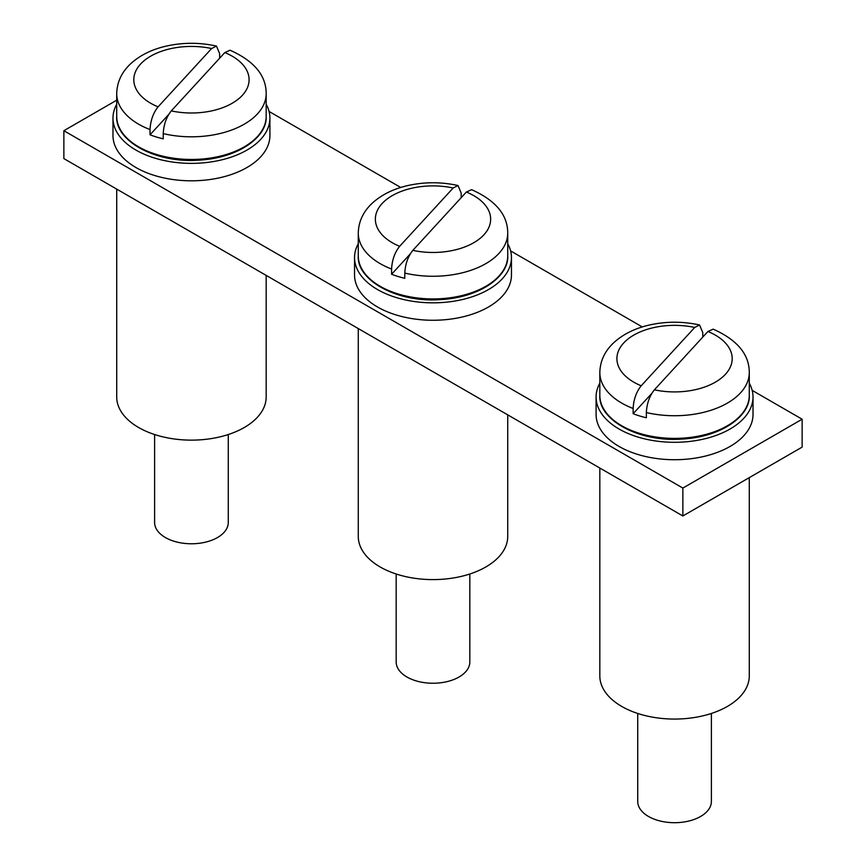 <?xml version="1.0" encoding="UTF-8"?>
<svg xmlns="http://www.w3.org/2000/svg" width="866" height="866" viewBox="0 0 866 866"><rect width="100%" height="100%" fill="white"/><g stroke="black" fill="none" stroke-linecap="round" stroke-linejoin="round"><path stroke-width="1.3" d="M802.133 419.22L682.863 488.078L63.867 130.712L63.867 158.597L682.863 515.974L802.133 447.116L802.133 419.22L752.186 390.382M682.863 488.078L682.863 515.974M642.28 326.926L510.626 250.924M400.72 187.467L269.066 111.454M116.715 100.196L63.867 130.712M599.824 383.183A78.46 45.303 0 0 0 596.089 396.996A78.46 45.303 0 0 0 619.071 429.027A78.46 45.303 0 0 0 704.588 438.845A78.46 45.303 0 0 0 753.019 396.996A78.46 45.303 0 0 0 749.285 383.183M596.089 396.996L596.089 414.424A78.46 45.303 0 0 0 619.071 446.455A78.46 45.303 0 0 0 704.588 456.274A78.46 45.303 0 0 0 753.019 414.424L753.019 396.996M599.824 468.03L599.824 675.924A74.725 43.148 0 0 0 674.56 719.061A74.725 43.148 0 0 0 749.285 675.924L749.285 477.621M651.795 393.402L633.143 413.721L633.143 408.492C633.631 399.464 636.315 391.887 641.186 385.781L694.716 327.456L699.598 324.988L702.77 332.631L702.77 337.112M637.722 713.454L637.722 801.44A36.827 21.26 0 0 0 674.56 822.7A36.827 21.26 0 0 0 711.387 801.44L711.387 713.454M633.143 413.721A74.725 43.148 0 0 0 646.35 417.769L646.35 412.541A74.725 43.148 0 0 0 749.285 372.586C749.307 354.378 737.269 339.905 713.162 329.145L707.923 331.494L654.393 389.819C649.522 395.935 646.837 403.513 646.35 412.541M358.275 328.571L358.275 536.455A74.725 43.148 0 0 0 433 579.603A74.725 43.148 0 0 0 507.725 536.455L507.725 414.857M116.715 189.113L116.715 396.996A74.725 43.148 0 0 0 191.44 440.134A74.725 43.148 0 0 0 266.176 396.996L266.176 275.399M410.235 253.944L391.584 274.262L391.584 269.034C392.082 259.995 394.766 252.428 399.637 246.312L453.167 187.998L458.038 185.53L461.21 193.172L461.21 197.654M396.173 573.996L396.173 661.97A36.827 21.26 0 0 0 433 683.242A36.827 21.26 0 0 0 469.827 661.97L469.827 573.996M391.584 274.262A74.725 43.148 0 0 0 404.79 278.3L404.79 273.071A74.725 43.148 0 0 0 507.725 233.127C507.747 214.92 495.709 200.436 471.602 189.676L466.363 192.036L412.833 250.361C407.962 256.477 405.277 264.054 404.79 273.071M168.675 114.485L150.024 134.804L150.024 129.575C150.522 120.536 153.206 112.97 158.077 106.854L211.607 48.539L216.478 46.071L219.65 53.714L219.65 58.195M154.613 434.537L154.613 522.512A36.827 21.26 0 0 0 191.44 543.772A36.827 21.26 0 0 0 228.278 522.512L228.278 434.537M150.024 134.804A74.725 43.148 0 0 0 163.23 138.841L163.23 133.613A74.725 43.148 0 0 0 266.176 93.658C266.198 75.461 254.149 60.977 230.042 50.217L224.814 52.577L171.284 110.891C166.402 117.018 163.717 124.585 163.23 133.613M358.275 243.714A78.46 45.303 0 0 0 354.54 257.527A78.46 45.303 0 0 0 377.522 289.558A78.46 45.303 0 0 0 463.029 299.387A78.46 45.303 0 0 0 511.46 257.527A78.46 45.303 0 0 0 507.725 243.714M354.54 257.527L354.54 274.966A78.46 45.303 0 0 0 377.522 306.997A78.46 45.303 0 0 0 463.029 316.815A78.46 45.303 0 0 0 511.46 274.966L511.46 257.527M116.715 104.256A78.46 45.303 0 0 0 112.981 118.068A78.46 45.303 0 0 0 135.962 150.099A78.46 45.303 0 0 0 221.469 159.918A78.46 45.303 0 0 0 269.911 118.068A78.46 45.303 0 0 0 266.176 104.256M112.981 118.068L112.981 135.497A78.46 45.303 0 0 0 135.962 167.539A78.46 45.303 0 0 0 221.469 177.357A78.46 45.303 0 0 0 269.911 135.497L269.911 118.068M694.716 327.456A57.643 33.287 0 0 0 623.617 343.055A57.643 33.287 0 0 0 641.186 385.781M699.598 324.988C682.733 321.264 665.878 321.308 649.056 325.096C634.756 328.42 623 334.276 613.799 342.665C604.76 351.109 600.106 361.09 599.824 372.586A74.725 43.148 0 0 0 633.143 408.492M749.285 395.253C750.595 415.81 721.4 437.222 681.455 439.105C638.437 442.234 598.157 419.631 599.824 395.253A74.725 43.148 0 0 0 674.56 438.391A74.725 43.148 0 0 0 749.285 395.253L749.285 372.586M654.393 389.819A57.643 33.287 0 0 0 725.492 374.22A57.643 33.287 0 0 0 707.923 331.494M453.167 187.998A57.643 33.287 0 0 0 382.058 203.597A57.643 33.287 0 0 0 399.637 246.312M458.038 185.53C441.173 181.806 424.329 181.838 407.496 185.638C393.196 188.961 381.451 194.818 372.239 203.196C363.2 211.65 358.546 221.631 358.275 233.127A74.725 43.148 0 0 0 391.584 269.034M507.725 255.784C509.035 276.351 479.84 297.763 439.896 299.647C396.877 302.775 356.597 280.173 358.275 255.784A74.725 43.148 0 0 0 433 298.932A74.725 43.148 0 0 0 507.725 255.784L507.725 233.127M412.833 250.361A57.643 33.287 0 0 0 483.942 234.762A57.643 33.287 0 0 0 466.363 192.036M211.607 48.539A57.643 33.287 0 0 0 140.509 64.127A57.643 33.287 0 0 0 158.077 106.854M216.478 46.071C199.613 42.347 182.769 42.38 165.936 46.179C151.637 49.492 139.891 55.348 130.679 63.738C121.651 72.192 116.997 82.162 116.715 93.658A74.725 43.148 0 0 0 150.024 129.575M266.176 116.325C267.475 136.882 238.28 158.305 198.336 160.188C155.317 163.317 115.048 140.714 116.715 116.325A74.725 43.148 0 0 0 191.44 159.463A74.725 43.148 0 0 0 266.176 116.325L266.176 93.658M171.284 110.891A57.643 33.287 0 0 0 242.383 95.303A57.643 33.287 0 0 0 224.814 52.577M599.824 395.253L599.824 372.586M358.275 255.784L358.275 233.127M116.715 116.325L116.715 93.658"/></g></svg>
